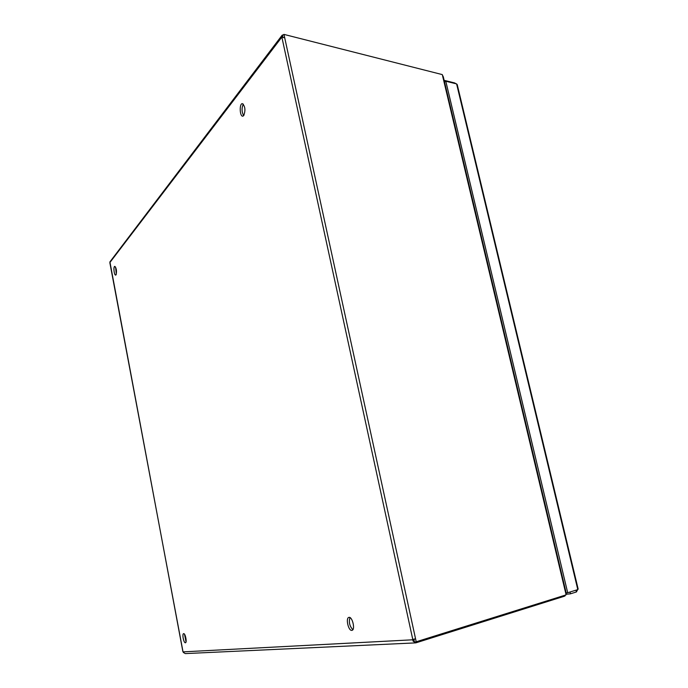 <?xml version="1.0" encoding="UTF-8"?>
<svg xmlns="http://www.w3.org/2000/svg" width="688" height="688" viewBox="0 0 688 688"><rect width="100%" height="100%" fill="white"/><g stroke="black" fill="none" stroke-linecap="round" stroke-linejoin="round"><path stroke-width="1.03" d="M349.977 617.6C348.653 622.176 349.607 626.2 352.858 629.683M351.792 630.38C348.369 630.948 345.471 617.91 348.902 617.403C352.29 616.224 355.55 629.795 351.998 630.346L351.792 630.38M243.337 104.129C241.531 108.016 241.651 111.869 243.698 115.679M243.75 115.61L242.769 116.195C239.682 116.556 239.243 103.415 242.365 103.639C245.195 106.236 245.659 110.226 243.75 115.61M184.496 634.224L186.035 641.852M185.39 642.764C183.705 643.108 181.899 633.829 183.619 633.657C185.287 633.029 187.213 642.566 185.45 642.755L185.39 642.764M115.593 267.09L116.306 274.271M116.014 274.882L115.679 275.097C114.088 275.441 113.167 266.308 114.801 266.376C116.513 268.406 116.917 271.244 116.014 274.882M564.28 595.447L564.461 596.212L565.579 595.043M281.874 35.552L109.908 261.896L182.845 651.407L183.378 652.482L185.304 653.591L415.638 642.884L413.067 641.087L412.8 640.081L412.774 639.453L414.855 638.92M415.81 641.835L415.638 642.876M284.015 37.659L281.779 37.204L282.175 35.183L283.473 34.744M564.461 596.212L416.025 642.807M414.219 639.72L183.103 651.863M109.882 262.549L281.779 37.204L283.164 37.221M412.774 639.453L281.968 37.634M443.347 77.013L442.238 74.588L283.972 34.4L282.476 35.441L282.863 37.221M413.909 639.797L414.391 642.016L416.206 641.784L566 594.905L566.164 592.858M416.206 641.784L283.972 34.4M570.025 592.015L570.455 593.821L565.854 594.277M570.455 593.821L576.389 591.955L575.968 590.166M454.639 83.42L454.596 82.913L456.024 83.764M444.517 81.958L445.798 81.227L456.6 83.902L457.271 84.796M454.51 82.904L444.13 80.324M576.389 591.955L577.671 589.633M566.19 592.97L567.695 592.738L445.798 81.227M567.695 592.738L577.8 589.599L578.126 588.928M565.011 595.92L564.822 595.275M413.067 641.087L414.124 640.795M109.874 262.842L182.982 651.613M282.699 36.481L281.65 36.412M565.846 593.701L442.522 75.577M576.475 591.929L576.277 590.072M454.759 83.446L454.596 82.913M577.8 589.599L456.6 83.902M566.207 593.039L443.253 76.626M457.21 84.547L578.161 589.066"/></g></svg>

